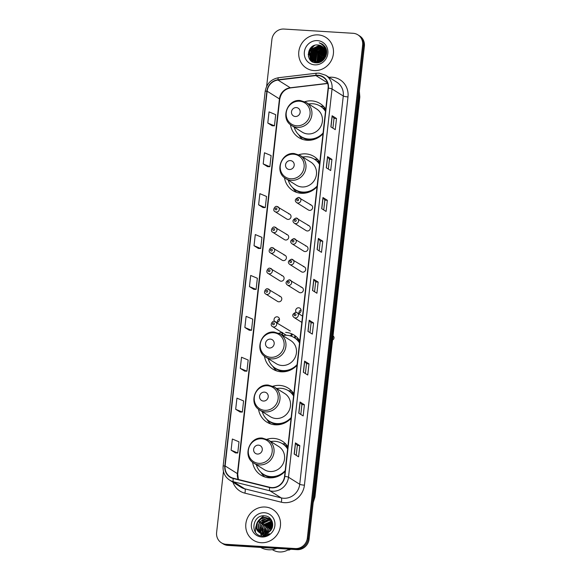 <?xml version="1.0" encoding="UTF-8"?>
<svg xmlns="http://www.w3.org/2000/svg" width="581" height="581" viewBox="0 0 581 581"><rect width="100%" height="100%" fill="white"/><g stroke="black" fill="none" stroke-linecap="round" stroke-linejoin="round"><path stroke-width="0.87" d="M287.878 446.782A20.074 18.861 -57.9 0 0 282.228 441.124A20.074 18.861 -57.9 0 0 273.782 438.423A20.074 18.861 -57.9 0 0 266.962 439.258M252.582 462.207A20.074 18.861 -57.9 0 0 260.905 475.135A20.074 18.861 -57.9 0 0 269.359 477.836A20.074 18.861 -57.9 0 0 285.126 471.314M293.826 393.765A20.074 18.861 -57.9 0 0 288.176 388.108A20.074 18.861 -57.9 0 0 279.722 385.414A20.074 18.861 -57.9 0 0 272.91 386.249M258.523 409.198A20.074 18.861 -57.9 0 0 266.853 422.126A20.074 18.861 -57.9 0 0 275.307 424.82A20.074 18.861 -57.9 0 0 291.074 418.298M282.489 332.477A20.074 18.861 -57.9 0 0 278.858 333.233M264.471 356.182A20.074 18.861 -57.9 0 0 272.801 369.109A20.074 18.861 -57.9 0 0 281.248 371.804A20.074 18.861 -57.9 0 0 297.022 365.282M319.797 162.237A20.074 18.861 -57.9 0 0 314.147 156.579A20.074 18.861 -57.9 0 0 305.693 153.878A20.074 18.861 -57.9 0 0 298.881 154.713M284.494 177.663A20.074 18.861 -57.9 0 0 292.824 190.59A20.074 18.861 -57.9 0 0 301.278 193.284A20.074 18.861 -57.9 0 0 317.044 186.762M325.745 109.221A20.074 18.861 -57.9 0 0 320.095 103.563A20.074 18.861 -57.9 0 0 311.641 100.869A20.074 18.861 -57.9 0 0 304.829 101.704M290.442 124.654A20.074 18.861 -57.9 0 0 298.772 137.581A20.074 18.861 -57.9 0 0 307.218 140.275A20.074 18.861 -57.9 0 0 322.992 133.753M276.89 206.487A2.84 2.673 122.1 0 1 279.134 210.09A2.84 2.673 122.1 0 1 275.074 211.68L286.818 219.044A2.84 2.673 -57.9 0 0 290.878 217.454A2.84 2.673 -57.9 0 0 288.634 213.852M274.581 227.084A2.84 2.673 122.1 0 1 276.825 230.686A2.84 2.673 122.1 0 1 272.765 232.277L284.508 239.641A2.84 2.673 -57.9 0 0 288.568 238.043A2.84 2.673 -57.9 0 0 286.324 234.441M272.271 247.68A2.84 2.673 122.1 0 1 274.515 251.282A2.84 2.673 122.1 0 1 270.448 252.873L282.192 260.237A2.84 2.673 -57.9 0 0 286.259 258.639A2.84 2.673 -57.9 0 0 284.015 255.037M269.962 268.277A2.84 2.673 122.1 0 1 272.206 271.879A2.84 2.673 122.1 0 1 268.139 273.469L279.882 280.826A2.84 2.673 -57.9 0 0 283.942 279.236A2.84 2.673 -57.9 0 0 281.705 275.634M267.652 288.866A2.84 2.673 122.1 0 1 269.889 292.475A2.84 2.673 122.1 0 1 265.829 294.066L277.573 301.423A2.84 2.673 -57.9 0 0 281.632 299.832A2.84 2.673 -57.9 0 0 279.396 296.23M276.534 322.404A2.84 2.673 -57.9 0 0 278.284 317.204A2.84 2.673 -57.9 0 0 274.595 321.409M277.384 322.295A2.84 2.673 122.1 0 1 279.454 318.998M296.187 218.042A2.84 2.673 122.1 0 1 298.431 221.644A2.84 2.673 122.1 0 1 294.371 223.235L306.114 230.599A2.84 2.673 -57.9 0 0 310.174 229.001A2.84 2.673 -57.9 0 0 307.93 225.399M293.877 238.638A2.84 2.673 122.1 0 1 296.121 242.241A2.84 2.673 122.1 0 1 292.061 243.831L303.805 251.188A2.84 2.673 -57.9 0 0 307.865 249.598A2.84 2.673 -57.9 0 0 305.621 245.995M291.568 259.228A2.84 2.673 122.1 0 1 293.812 262.83A2.84 2.673 122.1 0 1 289.745 264.428L301.488 271.785A2.84 2.673 -57.9 0 0 305.555 270.194A2.84 2.673 -57.9 0 0 303.311 266.592M289.258 279.824A2.84 2.673 122.1 0 1 291.495 283.426A2.84 2.673 122.1 0 1 287.435 285.024L299.179 292.381A2.84 2.673 -57.9 0 0 303.238 290.79A2.84 2.673 -57.9 0 0 301.002 287.188M298.503 197.446A2.84 2.673 122.1 0 1 300.74 201.048A2.84 2.673 122.1 0 1 296.68 202.638L308.424 210.002A2.84 2.673 -57.9 0 0 312.484 208.405A2.84 2.673 -57.9 0 0 310.239 204.802M298.14 313.362A2.84 2.673 -57.9 0 0 299.89 308.162A2.84 2.673 -57.9 0 0 296.201 312.367M298.99 313.253A2.84 2.673 122.1 0 1 301.06 309.956M299.774 340.756A20.074 18.861 -57.9 0 0 294.124 335.099A20.074 18.861 -57.9 0 0 285.67 332.397M323.893 106.766A20.074 18.861 -57.9 0 0 320.24 106.112M317.945 159.782A20.074 18.861 -57.9 0 0 314.292 159.129M297.922 338.302A20.074 18.861 -57.9 0 0 297.392 338.157M291.974 391.311A20.074 18.861 -57.9 0 0 288.321 390.657M286.034 444.327A20.074 18.861 -57.9 0 0 282.373 443.673M223.453 471.467L216.611 532.494A11.359 10.676 -57.9 0 0 221.376 542.785L223.133 543.881A11.359 10.676 -57.9 0 0 227.912 545.414L297.044 549.648A11.359 10.676 -57.9 0 0 309.099 539.161L364.389 46.204A11.359 10.676 -57.9 0 0 359.624 35.92L358.746 35.368A11.359 10.676 -57.9 0 1 363.517 45.659A11.359 10.676 -57.9 0 0 358.746 35.368L357.867 34.816A11.359 10.676 -57.9 0 0 353.088 33.291L283.956 29.05A11.359 10.676 -57.9 0 0 271.901 39.537L266.65 86.351M221.376 542.785A11.359 10.676 -57.9 0 0 226.162 544.31L295.293 548.551A11.359 10.676 -57.9 0 0 307.342 538.057L308.22 538.609L363.517 45.659L308.22 538.609A11.359 10.676 -57.9 0 1 296.165 549.103A11.359 10.676 -57.9 0 0 308.22 538.609L309.099 539.161M226.162 544.31L227.033 544.862L296.165 549.103L227.033 544.862A11.359 10.676 -57.9 0 1 222.254 543.337A11.359 10.676 -57.9 0 0 227.033 544.862L227.912 545.414M318.105 34.889A18.178 17.081 -57.9 0 0 299.767 47.519A18.178 17.081 -57.9 0 0 306.448 68.137A18.178 17.081 -57.9 0 0 314.103 70.577A18.178 17.081 -57.9 0 0 332.434 57.94A18.178 17.081 -57.9 0 0 325.759 37.329A18.178 17.081 -57.9 0 0 318.105 34.889A18.178 17.081 -57.9 0 0 299.767 47.519A18.178 17.081 -57.9 0 0 306.448 68.137A18.178 17.081 -57.9 0 0 314.103 70.577A18.178 17.081 -57.9 0 0 332.434 57.94A18.178 17.081 -57.9 0 0 325.759 37.329A18.178 17.081 -57.9 0 0 318.105 34.889M265.147 507.024A18.178 17.081 -57.9 0 0 246.809 519.654A18.178 17.081 -57.9 0 0 253.49 540.272A18.178 17.081 -57.9 0 0 261.138 542.712A18.178 17.081 -57.9 0 0 279.476 530.083A18.178 17.081 -57.9 0 0 272.801 509.464A18.178 17.081 -57.9 0 0 265.147 507.024A18.178 17.081 -57.9 0 0 246.809 519.654A18.178 17.081 -57.9 0 0 253.49 540.272A18.178 17.081 -57.9 0 0 261.138 542.712A18.178 17.081 -57.9 0 0 279.476 530.083A18.178 17.081 -57.9 0 0 272.801 509.464A18.178 17.081 -57.9 0 0 265.147 507.024M317.923 75.515A12.121 11.388 122.1 0 1 323.021 77.142A12.121 11.388 122.1 0 1 328.112 88.123L284.559 476.384A12.121 11.388 122.1 0 1 269.722 487.27L233.322 478.228A12.121 11.388 122.1 0 1 230.199 476.907A12.121 11.388 122.1 0 1 225.116 465.926L267.151 91.195A12.121 11.388 122.1 0 1 277.987 80.062L315.897 75.574A12.121 11.388 122.1 0 1 317.923 75.515M317.952 75.218A12.419 11.671 -57.9 0 0 315.882 75.276L277.965 79.764A12.419 11.671 -57.9 0 0 266.861 91.173L224.825 465.911A12.419 11.671 -57.9 0 0 233.242 478.519L269.635 487.561A12.419 11.671 -57.9 0 0 284.843 476.405L328.396 88.138A12.419 11.671 -57.9 0 0 317.952 75.218M294.182 454.051L298.569 456.804L299.825 445.649L295.431 442.896L294.182 454.051M296.216 455.322L297.319 445.482L295.54 442.991A3.028 0.472 -173.6 0 0 295.431 442.896M297.319 445.496L299.825 445.649M298.765 413.156L303.159 415.909L304.408 404.754L300.021 402.001L298.765 413.156M300.798 414.435L301.902 404.587L300.13 402.096A3.028 0.472 -173.6 0 0 300.021 402.001M301.902 404.601L304.408 404.754M303.355 372.261L307.741 375.014L308.998 363.866L304.604 361.113L303.355 372.261M305.388 373.539L306.492 363.699L304.713 361.2A3.028 0.472 -173.6 0 0 304.604 361.113M306.492 363.706L308.998 363.866M307.945 331.373L312.331 334.119L313.58 322.971L309.194 320.218L307.945 331.373M309.971 332.644L311.075 322.804L309.303 320.313A3.028 0.472 -173.6 0 0 309.194 320.218M311.075 322.818L313.58 322.971M330.88 126.905L335.266 129.65L336.515 118.502L332.129 115.75L330.88 126.905M332.906 128.176L334.01 118.335L332.238 115.844A3.028 0.472 -173.6 0 0 332.129 115.75M334.01 118.35L336.515 118.502M326.29 167.793L330.676 170.545L331.933 159.397L327.539 156.645L326.29 167.793M328.323 169.071L329.427 159.23L327.648 156.732A3.028 0.472 -173.6 0 0 327.539 156.645M329.427 159.238L331.933 159.397M321.7 208.688L326.094 211.44L327.343 200.285L322.956 197.533L321.7 208.688M323.733 209.966L324.837 200.118L323.065 197.627A3.028 0.472 -173.6 0 0 322.956 197.533M324.837 200.133L327.343 200.285M317.117 249.583L321.504 252.336L322.76 241.18L318.366 238.428L317.117 249.583M319.151 250.854L320.254 241.013L318.475 238.522A3.028 0.472 -173.6 0 0 318.366 238.428M320.247 241.028L322.76 241.18M312.527 290.478L316.921 293.231L318.17 282.075L313.776 279.323L312.527 290.478M314.561 291.749L315.665 281.908L313.885 279.417A3.028 0.472 -173.6 0 0 313.776 279.323M315.665 281.923L318.17 282.075M307.342 538.057L362.638 45.107A11.359 10.676 -57.9 0 0 357.867 34.816M240.273 368.398L246.925 371.186L248.174 360.031L241.522 357.242L240.273 368.398L244.666 371.121M235.683 409.285L242.342 412.082L243.592 400.926L236.939 398.138L235.683 409.285L240.076 412.016M231.1 450.181L237.752 452.977L239.002 441.821L232.349 439.025L231.1 450.181L235.494 452.904M258.422 248.465L254.035 245.712L260.687 248.508L261.937 237.353L255.284 234.557L254.035 245.712M263.011 207.57L258.618 204.817L265.277 207.613L266.526 196.458L259.874 193.669L258.618 204.817M263.208 163.929L269.86 166.718L271.109 155.563L264.457 152.774L263.208 163.929L267.601 166.653M267.797 123.034L274.45 125.823L275.699 114.675L269.047 111.879L267.797 123.034L272.184 125.757M244.862 327.502L251.515 330.291L252.764 319.136L246.112 316.347L244.862 327.502L249.249 330.226M249.445 286.607L256.098 289.396L257.354 278.248L250.694 275.452L249.445 286.607L253.839 289.331M256.098 289.396L253.795 289.331M260.687 248.508L258.378 248.436M265.277 207.613L262.968 207.54M269.86 166.718L267.55 166.653M274.45 125.823L272.14 125.757M251.515 330.291L249.205 330.226M246.925 371.186L244.616 371.121M242.342 412.082L240.033 412.009M237.752 452.977L235.443 452.904M323.036 60.301L323.406 59.247M324.932 56.815L326.043 55.747M323.515 59.843L325.81 56.364M321.627 61.354L321.692 60.765M321.758 60.351L323.334 56.756L325.207 54.854M325.549 54.607L326.471 54.062M321.932 61.158L322.034 60.518M322.143 60.046L323.61 56.923L325.099 55.326M325.476 55.028L326.406 54.418M320.53 61.949L320.509 61.433M320.509 61.128L322.237 56.066L325.382 53.365M325.65 53.234L326.428 52.907M320.785 61.826L320.785 61.303M320.792 60.976L322.513 56.241L325.36 53.699M325.643 53.539L326.449 53.176M319.594 62.32L319.499 61.826M319.463 61.571L321.14 55.377L325.36 52.21M325.571 52.137L326.268 51.934M319.819 62.24L319.739 61.746M319.71 61.484L321.416 55.551L325.382 52.479M325.6 52.392L326.319 52.167M318.758 62.559L318.591 62.044M318.541 61.833L320.044 54.694L325.222 51.237M325.534 51.172L326.035 51.092M318.954 62.508L318.816 62M318.766 61.782L320.313 54.861L325.266 51.469M325.549 51.397L326.101 51.288M317.691 61.964L318.947 54.004L324.997 50.394M325.941 50.329L326.457 50.336M317.894 61.942L319.216 54.178L325.062 50.598M326.464 50.38L326.072 50.612M316.899 62.007L317.843 53.314L324.714 49.639M317.437 57.272L317.088 61.993L318.119 53.488L324.794 49.821M325.687 49.821L326.224 49.872M316.158 61.971L315.621 60.918L316.747 52.624L324.387 48.964M316.34 61.985L315.897 61.085L317.023 52.798L324.474 49.131M315.897 62.392L315.563 62M315.461 61.862L314.524 60.228L315.65 51.941L324.009 48.361M315.628 61.898L314.8 60.402L315.926 52.108L324.111 48.506M315.766 62.595L315.389 62.283M314.8 61.702L313.428 59.538L314.553 51.251L322.259 47.598L323.602 47.809M315.911 62.668L315.541 62.349M314.96 61.746L313.704 59.712L314.829 51.426L322.535 47.765L323.704 47.94M316.253 62.813L314.8 62M314.67 61.906L314.292 61.593M314.168 61.484L312.331 58.855L313.457 50.562L321.162 46.908L323.159 47.308M316.137 62.813L314.946 62.08M314.815 61.978L314.444 61.659M314.321 61.542L312.607 59.022L313.733 50.736L321.431 47.083L323.276 47.431M318.105 62.69L313.704 61.317M313.573 61.216L311.234 58.165L312.36 49.872L320.058 46.219L322.687 46.865M317.248 62.799L313.849 61.39M313.718 61.288L311.51 58.34L312.636 50.046L320.334 46.393L322.804 46.967M325.338 53.917A8.562 8.047 -57.9 0 0 321.743 46.168A8.562 8.047 -57.9 0 0 318.141 45.013C306.732 43.459 304.727 62.552 315.774 62.784C323.399 63.859 329.536 53.677 325.287 47.148L322.237 44.054L319.187 42.827C323.951 44.962 325.999 48.659 325.338 53.917C324.372 59.051 321.438 61.746 316.529 61.993L313.006 60.896L310.138 57.475L311.263 49.189L318.962 45.529L322.186 46.465M325.563 52.072L324.14 58.282L316.805 62.167L313.282 61.07L310.407 57.65L311.532 49.356L319.238 45.703L322.31 46.56M325.592 49.661L326.13 49.726M325.207 49.065L325.716 49.167M325.309 49.203L325.825 49.298M325.425 48.71L325.89 48.884M324.99 48.673L325.382 48.782M325.542 48.826L326.006 49M324.939 48.267L325.382 48.477M325.527 48.55L325.941 48.797M325.062 48.368L325.513 48.572M325.658 48.651L326.072 48.884M326.123 49.022L324.735 48.056L326.159 49.138M324.801 48.216L326.428 50.198M324.764 48.121L326.34 49.806M325.186 49.269L326.464 54.091M325.055 48.855L326.624 52.53M318.141 45.013L321.787 46.189M317.458 40.612A12.346 11.605 -57.9 0 0 304.364 52.014A12.346 11.605 -57.9 0 0 314.742 64.854A12.346 11.605 -57.9 0 0 327.844 53.452A12.346 11.605 -57.9 0 0 317.458 40.612M325.28 51.564A16.094 15.128 -57.9 0 0 323.559 53.096M322.39 54.418A16.094 15.128 -57.9 0 0 320 58.456M319.427 60.046A16.094 15.128 -57.9 0 0 319.005 61.717M314.611 45.383A16.094 15.128 -57.9 0 0 308.482 56.589M319.187 42.827L322.252 44.069M320.93 43.677L322.796 44.439M308.402 56.263L310.443 48.55L312.498 46.386M321.83 44.309L323.305 44.831M310.508 60.235L309.535 54.135M311.866 61.39L310.791 58.717M310.69 58.253L310.632 54.825M315.432 47.214L318.795 45.681M319.303 45.565L320.153 45.42M323.072 45.478L324.242 45.746M312.919 61.993L312.128 60.25M312.091 60.133L311.888 59.407M311.794 58.942L311.728 55.515M316.529 47.896L319.891 46.371M320.4 46.255L321.249 46.11M323.573 46.088L324.677 46.262M317.625 48.586L320.988 47.061M321.504 46.938L322.353 46.8M324.016 46.727L325.084 46.829M318.722 49.276L322.085 47.751M322.6 47.627L323.341 47.504M324.423 47.41L325.447 47.431M319.826 49.959L323.181 48.434M324.801 48.143L325.767 48.1M320.923 50.649L324.278 49.124M322.019 51.339L324.844 49.966M318.308 62.661L318.243 62.102M318.228 61.891L318.315 59.64M323.116 52.029L325.149 50.939M325.498 50.801L325.89 50.67M324.213 52.711L325.345 52.043M325.563 51.934L326.202 51.644M325.65 53.183L326.406 52.748M320.785 43.59L322.731 44.388M308.191 54.621L311.053 47.54M321.736 44.236L323.239 44.781M310.298 60.003L309.76 52.457M311.721 61.288L310.61 58.42M310.501 57.868L310.857 53.147M313.972 48.179L319.928 45.347M323.007 45.405L324.191 45.681M312.796 61.935L311.975 60.112M311.932 59.974L311.706 59.109M311.605 58.55L311.953 53.83M315.069 48.862L321.024 46.037M323.508 46.008L324.626 46.197M316.166 49.552L322.121 46.727M323.966 46.647L325.033 46.756M317.262 50.242L323.218 47.41M324.372 47.322L325.404 47.352M318.359 50.925L323.878 48.165M324.75 48.049L325.73 48.012M319.463 51.615L324.387 48.978M320.559 52.305L324.801 49.85M325.585 49.646L326.014 49.552M321.656 52.994L325.12 50.808M319.18 62.45L319.165 61.92M319.165 61.666L319.637 58.645M322.753 53.677L325.331 51.898M325.563 51.782L326.166 51.52M320.269 62.065L320.298 61.528M320.334 61.216L320.734 59.335M323.849 54.367L325.389 53.176M325.643 53.016L326.391 52.602M321.496 61.433L321.62 60.816M325.563 54.527L326.471 53.873M295.322 116.505A4.546 4.27 -57.9 0 0 300.145 112.307A4.546 4.27 -57.9 0 0 296.325 107.579A4.546 4.27 -57.9 0 0 291.502 111.777A4.546 4.27 -57.9 0 0 295.322 116.505M291.669 125.525L302.193 132.127A13.632 12.811 -57.9 0 0 307.93 133.957A13.632 12.811 -57.9 0 0 321.678 124.479A13.632 12.811 -57.9 0 0 316.674 109.017L306.151 102.423L300.224 100.528C287.058 98.944 280.1 119.192 291.669 125.525A13.632 12.811 -57.9 0 0 297.407 127.362A13.632 12.811 -57.9 0 0 311.162 117.885A13.632 12.811 -57.9 0 0 306.151 102.423M294.16 127.094A17.989 16.907 -57.9 0 0 301.198 136.637A17.989 16.907 -57.9 0 0 308.765 139.055A17.989 16.907 -57.9 0 0 323.072 133.02M325.491 111.429A17.989 16.907 -57.9 0 0 320.305 106.156A17.989 16.907 -57.9 0 0 312.731 103.738A17.989 16.907 -57.9 0 0 308.649 103.984M301.198 136.637L301.633 136.913A17.989 16.907 -57.9 0 0 309.208 139.331A17.989 16.907 -57.9 0 0 321.3 135.38M325.534 111.08A17.989 16.907 -57.9 0 0 320.741 106.432L320.305 106.156M302.701 139.418A19.696 18.505 122.1 0 1 299.171 135.446L298.678 134.69M324.968 108.081L323.341 108.03A18.156 17.067 -57.9 0 1 325.614 110.339M289.374 169.514A4.546 4.27 -57.9 0 0 294.197 165.316A4.546 4.27 -57.9 0 0 290.377 160.596A4.546 4.27 -57.9 0 0 285.554 164.786A4.546 4.27 -57.9 0 0 289.374 169.514M285.721 178.541L296.245 185.136A13.632 12.811 -57.9 0 0 301.982 186.966A13.632 12.811 -57.9 0 0 315.737 177.495A13.632 12.811 -57.9 0 0 310.726 162.034L300.203 155.439L294.284 153.544C281.11 151.953 274.152 172.201 285.721 178.541A13.632 12.811 -57.9 0 0 291.466 180.371A13.632 12.811 -57.9 0 0 305.214 170.901A13.632 12.811 -57.9 0 0 300.203 155.439M288.22 180.103A17.989 16.907 -57.9 0 0 295.25 189.653A17.989 16.907 -57.9 0 0 302.824 192.071A17.989 16.907 -57.9 0 0 317.124 186.036M319.55 164.445A17.989 16.907 -57.9 0 0 314.357 159.165A17.989 16.907 -57.9 0 0 306.783 156.754A17.989 16.907 -57.9 0 0 302.701 157.001M295.25 189.653L295.685 189.929A17.989 16.907 -57.9 0 0 303.26 192.34A17.989 16.907 -57.9 0 0 315.36 188.397M319.586 164.096A17.989 16.907 -57.9 0 0 314.793 159.441L314.357 159.165M296.76 192.427A19.696 18.505 122.1 0 1 293.231 188.462L292.737 187.699M319.02 161.097L317.4 161.039A18.156 17.067 -57.9 0 1 319.673 163.348M269.352 348.034A4.546 4.27 -57.9 0 0 274.174 343.836A4.546 4.27 -57.9 0 0 270.354 339.115A4.546 4.27 -57.9 0 0 265.532 343.306A4.546 4.27 -57.9 0 0 269.352 348.034M265.699 357.061L276.222 363.655A13.632 12.811 -57.9 0 0 281.959 365.485A13.632 12.811 -57.9 0 0 295.707 356.015A13.632 12.811 -57.9 0 0 290.703 340.553L280.18 333.959L274.254 332.063C261.087 330.473 254.129 350.721 265.699 357.061A13.632 12.811 -57.9 0 0 271.443 358.891A13.632 12.811 -57.9 0 0 285.191 349.421A13.632 12.811 -57.9 0 0 280.18 333.959M268.19 358.622A17.989 16.907 -57.9 0 0 275.227 368.172A17.989 16.907 -57.9 0 0 282.794 370.591A17.989 16.907 -57.9 0 0 297.102 364.556M299.527 342.964A17.989 16.907 -57.9 0 0 294.335 337.684A17.989 16.907 -57.9 0 0 286.76 335.273A17.989 16.907 -57.9 0 0 282.678 335.52A6.819 6.406 -57.9 0 1 282.62 332.92M275.227 368.172L275.663 368.448A17.989 16.907 -57.9 0 0 283.237 370.86A17.989 16.907 -57.9 0 0 295.33 366.916M299.564 342.616A17.989 16.907 -57.9 0 0 294.77 337.96L294.335 337.684M276.73 370.947A19.696 18.505 122.1 0 1 273.201 366.981L272.707 366.219M298.997 339.616L297.378 339.558A18.156 17.067 -57.9 0 1 299.643 341.868M263.404 401.05A4.546 4.27 -57.9 0 0 268.226 396.852A4.546 4.27 -57.9 0 0 264.406 392.124A4.546 4.27 -57.9 0 0 259.584 396.322A4.546 4.27 -57.9 0 0 263.404 401.05M259.751 410.077L270.274 416.671A13.632 12.811 -57.9 0 0 276.011 418.502A13.632 12.811 -57.9 0 0 289.766 409.024A13.632 12.811 -57.9 0 0 284.755 393.562L274.239 386.968L268.313 385.08C255.146 383.489 248.181 403.737 259.751 410.077A13.632 12.811 -57.9 0 0 265.495 411.907A13.632 12.811 -57.9 0 0 279.243 402.43A13.632 12.811 -57.9 0 0 274.239 386.968M262.249 411.638A17.989 16.907 -57.9 0 0 269.279 421.181A17.989 16.907 -57.9 0 0 276.854 423.6A17.989 16.907 -57.9 0 0 291.154 417.565M293.579 395.981A17.989 16.907 -57.9 0 0 288.387 390.701A17.989 16.907 -57.9 0 0 280.812 388.282A17.989 16.907 -57.9 0 0 276.73 388.536M269.279 421.181L269.715 421.457A17.989 16.907 -57.9 0 0 277.29 423.876A17.989 16.907 -57.9 0 0 289.389 419.925M293.616 395.625A17.989 16.907 -57.9 0 0 288.822 390.977L288.387 390.701M270.79 423.963A19.696 18.505 122.1 0 1 267.26 419.99L266.766 419.235M293.049 392.633L291.43 392.574A18.156 17.067 -57.9 0 1 293.703 394.884M257.456 454.059A4.546 4.27 -57.9 0 0 262.278 449.861A4.546 4.27 -57.9 0 0 258.458 445.14A4.546 4.27 -57.9 0 0 253.636 449.331A4.546 4.27 -57.9 0 0 257.456 454.059M253.81 463.086L264.326 469.68A13.632 12.811 -57.9 0 0 270.071 471.511A13.632 12.811 -57.9 0 0 283.818 462.04A13.632 12.811 -57.9 0 0 278.807 446.578L268.291 439.984L262.365 438.089C249.198 436.498 242.233 456.746 253.81 463.086A13.632 12.811 -57.9 0 0 259.547 464.916A13.632 12.811 -57.9 0 0 273.295 455.446A13.632 12.811 -57.9 0 0 268.291 439.984M256.301 464.647A17.989 16.907 -57.9 0 0 263.331 474.198A17.989 16.907 -57.9 0 0 270.906 476.616A17.989 16.907 -57.9 0 0 285.213 470.581M287.631 448.99A17.989 16.907 -57.9 0 0 282.439 443.71A17.989 16.907 -57.9 0 0 274.864 441.299A17.989 16.907 -57.9 0 0 270.782 441.545M263.331 474.198L263.767 474.474A17.989 16.907 -57.9 0 0 271.342 476.892A17.989 16.907 -57.9 0 0 283.441 472.941M287.668 448.641A17.989 16.907 -57.9 0 0 282.882 443.986L282.439 443.71M264.842 476.972A19.696 18.505 122.1 0 1 261.312 473.007L260.818 472.244M287.101 445.642L285.482 445.591A18.156 17.067 -57.9 0 1 287.755 447.9M260.644 547.418A20.451 19.217 -57.9 0 0 268.575 549.757A20.451 19.217 -57.9 0 0 276.912 548.413M272.322 549.619L272.591 549.786A16.094 15.128 -57.9 0 0 279.367 551.95A16.094 15.128 -57.9 0 0 289.178 549.168M269.025 532.102L270.514 528.979L272.373 527.105M267.362 533.147L269.119 528.107L272.685 525.224M267.812 534.861L268.654 529.647L272.656 525.631M266.047 533.648L267.725 527.228L272.671 523.866M266.759 535.326L267.333 528.623L272.692 524.171M264.9 533.895L266.33 526.357L272.511 522.762M265.887 535.624L265.851 527.94L272.562 523.016M263.868 533.975L264.943 525.485L272.264 521.84M265.197 535.805L264.638 526.713L271.872 522.065M262.91 533.924L262.372 532.864L263.549 524.607L271.85 521.048M264.747 535.893L262.176 530.94L263.2 525.921L271.647 521.201M262.016 533.772L260.978 531.993L262.154 523.735L269.904 520.111L271.32 520.344M262.728 534.426L261.465 525.747L265.299 521.462L270.252 520.329M261.181 533.532L259.584 531.121L260.76 522.864L268.509 519.24L270.739 519.726M261.944 534.135L259.453 529.64L260.6 523.851L268.858 519.458L270.884 519.872M260.397 533.198L258.189 530.25L259.366 521.985L267.115 518.361L270.107 519.182M260.455 532.683L258.102 529.022L258.741 523.851L262.307 519.842L267.463 518.586L270.114 519.24M258.349 531.738L259.692 532.806L263.295 533.961C265.757 534.062 267.921 533.22 269.773 531.441C275.481 526.524 272.162 516.269 264.987 515.87C252.372 514.054 249.54 534.978 261.646 535.987L262.256 536.045C264.929 536.176 267.376 535.399 269.599 533.721C267.391 535.043 265.125 535.457 262.786 534.978L258.117 531.492C253.214 526.698 258.378 516.509 265.72 517.489L269.431 518.71L272.155 521.535M259.838 532.9L256.831 528.681L257.434 522.798L261.072 518.877L266.069 517.707L268.923 518.455M270.288 519.269L270.826 519.581M264.5 512.747A12.346 11.605 -57.9 0 0 251.406 524.149A12.346 11.605 -57.9 0 0 261.784 536.989A12.346 11.605 -57.9 0 0 274.886 525.587A12.346 11.605 -57.9 0 0 264.5 512.747M264.181 515.812A16.094 15.128 -57.9 0 0 259.998 519.065M256.039 526.103A16.094 15.128 -57.9 0 0 255.509 532.232M288.234 549.771L288.801 550.127A12.121 11.388 -57.9 0 0 290.696 549.263M261.748 536.002L260.913 534.28M260.375 532.254L260.39 528.848M265.314 521.048L268.683 519.443M269.17 519.312L269.925 519.16M270.092 519.131L270.746 519.051M263.701 536.031L263.404 535.116M263.157 533.954L263.178 530.598M268.102 522.798L271.472 521.193M262.401 521.157L266.795 518.557M261.639 535.987L260.738 534.186M260.411 533.133L260.244 532.37M260.165 531.855L260.593 527.127M263.796 522.028L268.19 519.436M268.771 519.261L269.678 519.065M269.933 519.022L270.652 518.935M263.571 536.038L263.244 535.065M262.953 533.598L263.382 528.877M266.585 523.779L270.986 521.179M313.348 501.258A15.15 14.235 -57.9 0 0 314.633 496.559L359.501 96.548A15.15 14.235 -57.9 0 0 359.283 91.754M358.797 96.097L359.501 96.548A7.575 1.177 6.4 0 1 359.828 96.947L314.96 496.958A7.575 1.177 6.4 0 0 314.633 496.559L313.929 496.116M364.389 46.204L362.638 45.107M297.044 549.648L295.293 548.551M328.977 77.302A18.933 17.793 122.1 0 1 347.983 96.911L304.429 485.179A3.784 0.588 6.4 0 1 299.731 484.271L343.284 96.003A15.15 14.235 -57.9 0 0 336.922 82.284L325.687 75.239A15.15 14.235 122.1 0 1 332.041 88.958A3.784 0.588 -173.6 0 0 328.396 88.138M304.429 485.179A18.933 17.793 122.1 0 1 284.341 502.659A18.933 17.793 122.1 0 1 281.248 502.187L244.848 493.146A18.933 17.793 122.1 0 1 232.937 482.194M283.659 498.258A15.15 14.235 -57.9 0 0 299.731 484.271L288.496 477.226A15.15 14.235 122.1 0 1 269.947 490.829L233.547 481.787A15.15 14.235 122.1 0 1 229.648 480.131L240.883 487.176A15.15 14.235 -57.9 0 0 244.783 488.832L281.182 497.873A15.15 14.235 -57.9 0 0 283.659 498.258M325.687 75.239L319.122 73.141L316.551 73.213A3.784 1.031 83.3 0 0 315.882 75.276M316.551 73.213L278.633 77.701C271.051 79.147 266.556 83.737 265.161 91.471A3.784 0.588 6.4 0 1 266.861 91.173M224.825 465.911A3.784 0.588 -173.6 0 0 223.126 466.209C222.676 472.208 224.847 476.848 229.648 480.131M233.242 478.519A3.784 1.235 104 0 0 233.547 481.787L244.783 488.832A3.784 1.235 -76 0 1 244.848 493.146M278.633 77.701A3.784 1.031 83.3 0 0 277.965 79.764M269.635 487.561A3.784 1.235 104 0 0 269.947 490.829L281.182 497.873A3.784 1.235 -76 0 1 281.248 502.187M284.843 476.405A3.784 0.588 6.4 0 1 288.496 477.226L332.041 88.958L343.284 96.003A3.784 0.588 6.4 0 0 347.983 96.911M225.116 465.926L237.404 473.631A12.121 11.388 -57.9 0 0 238.181 479.434M315.897 75.574L327.539 82.872M277.987 80.062L290.275 87.767A12.121 11.388 -57.9 0 0 279.439 98.901L237.404 473.631A6.819 1.06 6.4 0 1 237.702 473.994L238.355 479.478M327.691 83.337L290.275 87.767A6.819 1.859 -96.7 0 0 290.689 87.876C284.639 89.024 280.986 92.815 279.737 99.257L237.702 473.994M267.151 91.195L279.439 98.901A6.819 1.06 6.4 0 1 279.737 99.257M312.643 290.544L313.885 279.417M317.226 249.656L318.475 238.522M321.816 208.761L323.065 197.627M326.399 167.865L327.648 156.732M330.988 126.97L332.238 115.844M308.053 331.439L309.303 320.313M303.464 372.334L304.713 361.2M298.881 413.229L300.13 402.096M294.291 454.117L295.54 442.991M296.753 125.786A12.528 11.773 -57.9 0 0 310.043 114.217A12.528 11.773 -57.9 0 0 299.513 101.196A12.528 11.773 -57.9 0 0 286.23 112.758A12.528 11.773 -57.9 0 0 296.753 125.786M300.239 135.99A18.156 17.067 -57.9 0 0 309.927 139.985A18.156 17.067 -57.9 0 0 311.743 140.006M290.812 178.795A12.528 11.773 -57.9 0 0 304.095 167.234A12.528 11.773 -57.9 0 0 293.565 154.212A12.528 11.773 -57.9 0 0 280.282 165.774A12.528 11.773 -57.9 0 0 290.812 178.795M294.291 189.007A18.156 17.067 -57.9 0 0 303.986 193.001A18.156 17.067 -57.9 0 0 305.795 193.015M270.782 357.315A12.528 11.773 -57.9 0 0 284.073 345.753A12.528 11.773 -57.9 0 0 273.542 332.731A12.528 11.773 -57.9 0 0 260.259 344.293A12.528 11.773 -57.9 0 0 270.782 357.315M274.268 367.526A18.156 17.067 -57.9 0 0 283.956 371.52A18.156 17.067 -57.9 0 0 285.772 371.535M264.842 410.331A12.528 11.773 -57.9 0 0 278.125 398.769A12.528 11.773 -57.9 0 0 267.594 385.74A12.528 11.773 -57.9 0 0 254.311 397.302A12.528 11.773 -57.9 0 0 264.842 410.331M268.32 420.535A18.156 17.067 -57.9 0 0 278.016 424.529A18.156 17.067 -57.9 0 0 279.824 424.551M258.894 463.34A12.528 11.773 -57.9 0 0 272.177 451.778A12.528 11.773 -57.9 0 0 261.653 438.757A12.528 11.773 -57.9 0 0 248.363 450.319A12.528 11.773 -57.9 0 0 258.894 463.34M262.38 473.551A18.156 17.067 -57.9 0 0 272.068 477.546A18.156 17.067 -57.9 0 0 273.876 477.56M297.741 198.956A0.944 0.893 -57.9 0 0 296.738 199.835A0.944 0.893 -57.9 0 0 297.537 200.815A0.944 0.893 -57.9 0 0 298.54 199.944A0.944 0.893 -57.9 0 0 297.741 198.956M295.431 219.553A0.944 0.893 -57.9 0 0 294.429 220.431A0.944 0.893 -57.9 0 0 295.221 221.412A0.944 0.893 -57.9 0 0 296.23 220.54A0.944 0.893 -57.9 0 0 295.431 219.553M293.122 240.149A0.944 0.893 -57.9 0 0 292.12 241.021A0.944 0.893 -57.9 0 0 292.911 242.008A0.944 0.893 -57.9 0 0 293.921 241.137A0.944 0.893 -57.9 0 0 293.122 240.149M290.812 260.746A0.944 0.893 -57.9 0 0 289.81 261.617A0.944 0.893 -57.9 0 0 290.602 262.605A0.944 0.893 -57.9 0 0 291.611 261.733A0.944 0.893 -57.9 0 0 290.812 260.746M288.503 281.342A0.944 0.893 -57.9 0 0 287.501 282.213A0.944 0.893 -57.9 0 0 288.292 283.201A0.944 0.893 -57.9 0 0 289.294 282.322A0.944 0.893 -57.9 0 0 288.503 281.342M295.315 317.93A2.84 2.673 122.1 0 1 294.124 317.546C291.807 315.665 292.381 313.922 295.852 312.324L297.138 312.731A2.84 2.673 122.1 0 1 295.315 317.93M295.184 313.871A0.944 0.893 -57.9 0 0 294.182 314.742A0.944 0.893 -57.9 0 0 294.981 315.723A0.944 0.893 -57.9 0 0 295.983 314.851A0.944 0.893 -57.9 0 0 295.184 313.871M295.94 312.353A2.84 2.673 122.1 0 1 297.138 312.731L302.534 316.115M332.579 339.9A2.273 2.135 -57.9 0 0 333.051 335.92L333.029 335.898M275.924 209.864A0.944 0.893 -57.9 0 0 276.934 208.986A0.944 0.893 -57.9 0 0 276.135 208.005A0.944 0.893 -57.9 0 0 275.133 208.877A0.944 0.893 -57.9 0 0 275.924 209.864M273.615 230.454A0.944 0.893 -57.9 0 0 274.624 229.582A0.944 0.893 -57.9 0 0 273.825 228.594A0.944 0.893 -57.9 0 0 272.823 229.473A0.944 0.893 -57.9 0 0 273.615 230.454M271.305 251.05A0.944 0.893 -57.9 0 0 272.315 250.179A0.944 0.893 -57.9 0 0 271.516 249.191A0.944 0.893 -57.9 0 0 270.514 250.07A0.944 0.893 -57.9 0 0 271.305 251.05M268.996 271.647A0.944 0.893 -57.9 0 0 270.005 270.775A0.944 0.893 -57.9 0 0 269.206 269.787A0.944 0.893 -57.9 0 0 268.204 270.666A0.944 0.893 -57.9 0 0 268.996 271.647M266.686 292.243A0.944 0.893 -57.9 0 0 267.688 291.371A0.944 0.893 -57.9 0 0 266.897 290.384A0.944 0.893 -57.9 0 0 265.895 291.255A0.944 0.893 -57.9 0 0 266.686 292.243M294.109 337.554A6.819 6.406 -57.9 0 0 295.112 335.767M295.911 336.377A7.575 7.117 122.1 0 1 294.937 338.069M296.6 339.297A7.575 7.117 -57.9 0 0 297.501 337.844M274.334 321.395A2.84 2.673 122.1 0 1 276.578 324.997A2.84 2.673 122.1 0 1 272.518 326.587L286.331 335.252M273.368 324.772A0.944 0.893 -57.9 0 0 274.377 323.893A0.944 0.893 -57.9 0 0 273.578 322.913A0.944 0.893 -57.9 0 0 272.576 323.784A0.944 0.893 -57.9 0 0 273.368 324.772M290.151 335.84A2.84 2.673 -57.9 0 0 291.524 333.755M282.097 335.157A7.575 7.117 122.1 0 1 282.177 332.652M292.425 334.162A3.595 3.384 122.1 0 1 291.263 336.196M359.356 91.13L359.828 96.947M313.203 502.58L314.96 496.958M265.161 91.471L223.126 466.209M327.735 83.497L290.689 87.876M296.68 202.638C294.364 200.757 294.937 199.014 298.409 197.409L311.438 205.187M294.371 223.235C292.054 221.354 292.628 219.611 296.099 218.006L309.128 225.784M292.061 243.831C289.745 241.943 290.318 240.207 293.79 238.602L306.819 246.38M289.745 264.428C287.435 262.539 288.009 260.796 291.48 259.199L304.509 266.977M287.435 285.024C285.126 283.136 285.699 281.393 289.164 279.795L302.2 287.566M301.829 322.382L294.124 317.546M333.051 335.92L334.097 337.626L333.755 339.035L332.572 339.987M289.832 214.229L276.803 206.458C275.336 205.536 271.901 210.169 275.074 211.68M287.522 234.826L274.493 227.055C273.026 226.132 269.591 230.766 272.765 232.277M285.213 255.422L272.184 247.644C270.717 246.729 267.282 251.362 270.448 252.873M282.903 276.019L269.867 268.24C268.407 267.325 264.972 271.959 268.139 273.469M280.594 296.615L267.558 288.837C266.098 287.915 262.663 292.555 265.829 294.066M297.53 337.881L296.63 339.326M290.347 331.068L274.247 321.366C272.779 320.443 269.344 325.077 272.518 326.587M282.141 332.63L282.068 335.135"/></g></svg>

